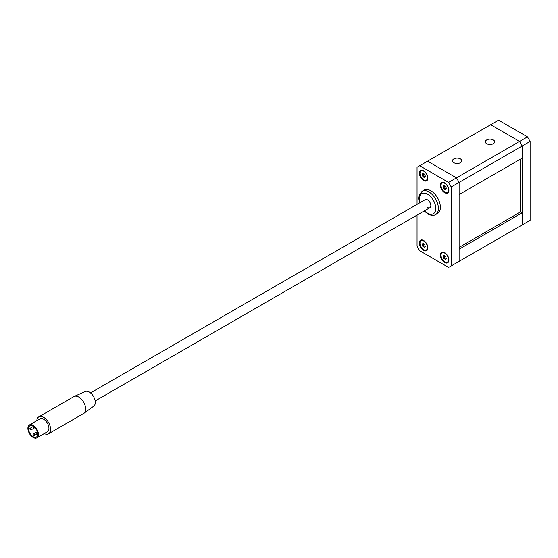 <?xml version="1.0" encoding="UTF-8"?>
<svg xmlns="http://www.w3.org/2000/svg" width="558" height="558" viewBox="0 0 558 558"><rect width="100%" height="100%" fill="white"/><g stroke="black" fill="none" stroke-linecap="round" stroke-linejoin="round"><path stroke-width="0.84" d="M460.42 158.891A4.645 2.685 0 0 0 455.356 158.312A4.645 2.685 0 0 0 452.489 160.788A4.645 2.685 0 0 0 453.849 162.685A4.645 2.685 0 0 0 458.913 163.271A4.645 2.685 0 0 0 461.787 160.788A4.645 2.685 0 0 0 460.42 158.891M493.293 139.918A4.645 2.685 0 0 0 488.222 139.333A4.645 2.685 0 0 0 485.355 141.816A4.645 2.685 0 0 0 486.715 143.713A4.645 2.685 0 0 0 491.779 144.292A4.645 2.685 0 0 0 494.653 141.816A4.645 2.685 0 0 0 493.293 139.918M417.042 215.116L417.042 246.183L419.672 250.73L448.59 267.428L451.22 265.915L451.22 186.972L459.108 182.424L459.108 194.568L522.211 158.13L522.211 145.987L459.108 182.424L456.479 177.869L427.554 161.171L456.479 177.869L519.582 141.432L490.663 124.734L419.672 165.726L448.59 182.424L456.479 177.869L459.108 182.424L459.108 261.36L522.211 224.93L522.211 145.987L519.582 141.432L522.211 145.987L530.1 141.432L530.1 220.375L519.582 226.443M527.47 136.877L519.582 141.432L490.663 124.734L498.545 120.179L527.47 136.877L530.1 141.432M459.108 247.396L520.635 211.873L520.635 159.044M419.337 242.953A6.04 3.487 -120 0 0 421.981 249.035A6.04 3.487 -120 0 0 426.633 250.654A6.04 3.487 -120 0 0 427.888 247.885A6.04 3.487 -120 0 0 425.245 241.809A6.04 3.487 -120 0 0 420.593 240.184A6.04 3.487 -120 0 0 419.337 242.953M419.337 173.126A6.04 3.487 -120 0 0 421.981 179.202A6.04 3.487 -120 0 0 426.633 180.82A6.04 3.487 -120 0 0 427.888 178.058A6.04 3.487 -120 0 0 425.245 171.976A6.04 3.487 -120 0 0 420.593 170.357A6.04 3.487 -120 0 0 419.337 173.126M440.374 185.27A6.04 3.487 -120 0 0 443.01 191.345A6.04 3.487 -120 0 0 447.669 192.97A6.04 3.487 -120 0 0 448.918 190.201A6.04 3.487 -120 0 0 446.281 184.119A6.04 3.487 -120 0 0 441.629 182.501A6.04 3.487 -120 0 0 440.374 185.27M440.374 255.097A6.04 3.487 -120 0 0 443.01 261.179A6.04 3.487 -120 0 0 447.669 262.797A6.04 3.487 -120 0 0 448.918 260.028A6.04 3.487 -120 0 0 446.281 253.953A6.04 3.487 -120 0 0 441.629 252.335A6.04 3.487 -120 0 0 440.374 255.097M451.22 265.915L459.108 261.36L459.108 249.217L522.211 212.779L522.211 224.93M417.042 204.381L417.042 167.24L419.672 165.726M451.22 186.972L448.59 182.424M520.635 211.873L522.211 212.779M456.479 262.881L459.108 261.36M90.508 392.902L425.231 199.645A4.645 2.685 60 0 1 427.554 199.876A4.645 2.685 60 0 1 430.595 203.977A4.645 2.685 60 0 1 429.883 207.702A4.645 2.685 60 0 1 427.554 207.471M430.846 190.773A13.483 7.784 60 0 1 439.648 202.652A13.483 7.784 60 0 1 437.584 213.449L435.61 214.586A13.483 7.784 60 0 0 437.674 203.789A13.483 7.784 60 0 0 428.872 191.91A13.483 7.784 60 0 0 422.134 191.241L424.101 190.104A13.483 7.784 60 0 1 430.846 190.773M31.185 429.479A0.928 0.537 -120 0 0 30.781 428.544A0.928 0.537 -120 0 0 30.062 428.293A0.928 0.537 -120 0 0 29.874 428.718A0.928 0.537 -120 0 0 30.278 429.653A0.928 0.537 -120 0 0 30.997 429.904A0.928 0.537 -120 0 0 31.185 429.479M34.47 435.17A0.928 0.537 -120 0 0 34.066 434.236A0.928 0.537 -120 0 0 33.354 433.985A0.928 0.537 -120 0 0 33.159 434.417A0.928 0.537 -120 0 0 33.564 435.352A0.928 0.537 -120 0 0 34.282 435.596A0.928 0.537 -120 0 0 34.47 435.17M37.644 432.778A0.928 0.537 -120 0 0 36.64 432.087A0.928 0.537 -120 0 0 36.444 432.513A0.928 0.537 -120 0 0 36.849 433.454A0.928 0.537 -120 0 0 37.567 433.699A0.928 0.537 -120 0 0 37.735 433.468M33.633 426.368A0.928 0.537 -120 0 0 33.354 426.396A0.928 0.537 -120 0 0 33.159 426.821A0.928 0.537 -120 0 0 33.564 427.756A0.928 0.537 -120 0 0 34.282 428.007A0.928 0.537 -120 0 0 34.47 427.581A0.928 0.537 -120 0 0 34.191 426.793M28.556 428.718A6.508 3.76 -120 0 0 31.394 435.268A6.508 3.76 -120 0 0 36.41 437.012A6.508 3.76 -120 0 0 37.763 434.033A6.508 3.76 -120 0 0 34.917 427.484A6.508 3.76 -120 0 0 29.902 425.74A6.508 3.76 -120 0 0 28.556 428.718M74.207 396.431L85.332 391.507A8.461 4.883 60 0 1 91.756 394.087A8.461 4.883 60 0 1 95.278 402.423A8.461 4.883 60 0 1 93.779 406.126L83.951 413.304A9.758 5.636 -120 0 0 85.681 409.028A9.758 5.636 -120 0 0 81.614 399.409A9.758 5.636 -120 0 0 74.207 396.431A9.758 5.636 -120 0 0 73.9 396.585L38.795 416.854A9.758 5.636 60 0 1 46.314 419.47A9.758 5.636 60 0 1 50.576 429.29A9.758 5.636 60 0 1 48.553 433.761A9.758 5.636 60 0 1 44.235 433.573M425.231 199.645A4.645 2.685 60 0 1 428.816 200.894A4.645 2.685 60 0 1 430.846 205.574A4.645 2.685 60 0 1 429.883 207.702L95.153 400.951M36.793 420.69A9.758 5.636 60 0 1 38.795 416.854M27.9 428.342A7.435 4.297 60 0 1 29.441 424.938A7.435 4.297 60 0 1 35.168 426.926A7.435 4.297 60 0 1 38.418 434.41A7.435 4.297 60 0 1 36.877 437.821A7.435 4.297 60 0 1 31.143 435.826A7.435 4.297 60 0 1 27.9 428.342M29.441 424.938L39.96 418.863A7.435 4.297 60 0 1 45.686 420.858A7.435 4.297 60 0 1 48.937 428.342A7.435 4.297 60 0 1 47.395 431.746L36.877 437.821M48.553 433.761L83.658 413.492A9.758 5.636 -120 0 0 83.951 413.304M445.981 188.96A1.018 0.586 60 0 1 446.135 188.785A1.018 0.586 60 0 1 446.393 188.744L446.323 187.976A1.018 0.586 60 0 1 445.702 186.651L445.124 186.023A1.018 0.586 60 0 1 445.054 186.072A1.018 0.586 60 0 1 444.084 185.563L443.575 185.709A1.018 0.586 60 0 1 443.422 186.532A1.018 0.586 60 0 1 443.164 186.574L443.233 187.342A1.018 0.586 60 0 1 443.854 188.667L444.433 189.295A1.018 0.586 60 0 1 444.503 189.239A1.018 0.586 60 0 1 445.472 189.755L445.981 189.608A1.018 0.586 60 0 1 445.981 188.96M444.001 186.198L444.287 186.735A1.018 0.586 60 0 1 444.907 188.06L445.396 188.73M443.289 190.766A5.301 3.062 60 0 1 442.131 183.073A5.301 3.062 60 0 1 446.267 184.552A5.301 3.062 60 0 1 447.425 192.245A5.301 3.062 60 0 1 443.289 190.766M444.58 189.211L445.486 188.681A1.018 0.586 60 0 1 445.556 188.632A1.018 0.586 60 0 1 446.177 188.764M444.035 255.815L444.217 256.101A1.018 0.586 60 0 1 444.628 256.792A1.018 0.586 60 0 1 444.628 257.447L445.138 258.173A1.018 0.586 60 0 1 446.128 258.814M443.575 257.398A1.018 0.586 60 0 1 443.575 258.054L444.084 258.779A1.018 0.586 60 0 1 445.124 259.519L445.702 259.561A1.018 0.586 60 0 1 445.905 258.947A1.018 0.586 60 0 1 446.323 258.954L446.393 258.27A1.018 0.586 60 0 1 445.981 256.924L445.472 256.192A1.018 0.586 60 0 1 444.433 255.459L443.854 255.418A1.018 0.586 60 0 1 443.652 256.031A1.018 0.586 60 0 1 443.233 256.024L443.164 256.708A1.018 0.586 60 0 1 443.575 257.398M443.289 252.655A5.301 3.062 60 0 1 447.879 256.84A5.301 3.062 60 0 1 447.425 262.079A5.301 3.062 60 0 1 446.267 262.316A5.301 3.062 60 0 1 441.678 258.131A5.301 3.062 60 0 1 442.131 252.9A5.301 3.062 60 0 1 443.289 252.655M424.945 176.809A1.018 0.586 60 0 1 425.098 176.642A1.018 0.586 60 0 1 425.363 176.6L425.287 175.833A1.018 0.586 60 0 1 424.666 174.508L424.087 173.88A1.018 0.586 60 0 1 424.024 173.929A1.018 0.586 60 0 1 423.048 173.419L422.545 173.559A1.018 0.586 60 0 1 422.392 174.389A1.018 0.586 60 0 1 422.127 174.424L422.197 175.198A1.018 0.586 60 0 1 422.818 176.523L423.403 177.144A1.018 0.586 60 0 1 423.466 177.095A1.018 0.586 60 0 1 424.436 177.611L424.945 177.465A1.018 0.586 60 0 1 424.945 176.809M422.964 174.054L423.25 174.591A1.018 0.586 60 0 1 423.871 175.916L424.359 176.586M422.253 178.623A5.301 3.062 60 0 1 421.095 170.922A5.301 3.062 60 0 1 425.238 172.408A5.301 3.062 60 0 1 426.396 180.101A5.301 3.062 60 0 1 422.253 178.623M423.543 177.067L424.45 176.537A1.018 0.586 60 0 1 424.519 176.488A1.018 0.586 60 0 1 425.14 176.621M422.999 243.665L423.18 243.958A1.018 0.586 60 0 1 423.592 244.648A1.018 0.586 60 0 1 423.592 245.304L424.101 246.029A1.018 0.586 60 0 1 425.091 246.671M422.539 245.255A1.018 0.586 60 0 1 422.545 245.911L423.048 246.636A1.018 0.586 60 0 1 424.087 247.375L424.666 247.417A1.018 0.586 60 0 1 424.868 246.803A1.018 0.586 60 0 1 425.287 246.81L425.363 246.127A1.018 0.586 60 0 1 424.945 244.781L424.436 244.048A1.018 0.586 60 0 1 423.403 243.316L422.818 243.274A1.018 0.586 60 0 1 422.622 243.888A1.018 0.586 60 0 1 422.197 243.881L422.127 244.564A1.018 0.586 60 0 1 422.539 245.255M422.253 240.512A5.301 3.062 60 0 1 426.842 244.697A5.301 3.062 60 0 1 426.396 249.935A5.301 3.062 60 0 1 425.238 250.172A5.301 3.062 60 0 1 420.648 245.987A5.301 3.062 60 0 1 421.095 240.756A5.301 3.062 60 0 1 422.253 240.512M419.909 202.721A11.62 6.71 60 0 1 427.554 194.184A11.62 6.71 60 0 1 435.77 208.42A11.62 6.71 60 0 1 427.554 213.163A11.62 6.71 60 0 1 424.554 210.771M444.001 185.458L443.575 185.709M444.287 186.735L443.233 187.342M445.947 189.476L445.472 189.755M444.907 188.06L443.854 188.667M444.628 257.447L443.575 258.054M444.231 255.194L443.854 255.418M445.73 259.163L445.124 259.519M445.138 258.173L444.084 258.779M444.217 256.101L443.164 256.708M422.971 173.315L422.545 173.559M423.25 174.591L422.197 175.198M424.91 177.332L424.436 177.611M423.871 175.916L422.818 176.523M423.592 245.304L422.545 245.911M423.194 243.051L422.818 243.274M424.694 247.02L424.087 247.375M424.101 246.029L423.048 246.636M423.18 243.958L422.127 244.564M424.213 210.973L427.944 214.014C431.174 215.632 433.733 215.827 435.61 214.586M419.567 202.917L418.8 198.397L419.344 194.742L422.134 191.241M30.062 428.293L33.347 426.403M33.354 433.985L36.633 432.094M36.64 432.087L37.372 431.669M34.282 428.007L30.997 429.904M37.567 433.699L34.282 435.596M446.609 188.513L446.135 188.785M442.131 183.073L443.45 182.306M447.425 192.245L448.751 191.485M445.556 188.632L444.503 189.239M444.433 185.947L443.422 186.532M447.425 262.079L448.751 261.311M442.131 252.9L443.45 252.139M444.482 255.55L443.652 256.031M446.574 258.556L445.905 258.947M425.573 176.37L425.098 176.642M421.095 170.922L422.413 170.162M426.396 180.101L427.714 179.341M424.519 176.488L423.466 177.095M423.396 173.803L422.392 174.389M426.396 249.935L427.714 249.168M421.095 240.756L422.413 239.996M423.445 243.407L422.622 243.888M425.538 246.413L424.868 246.803"/></g></svg>
